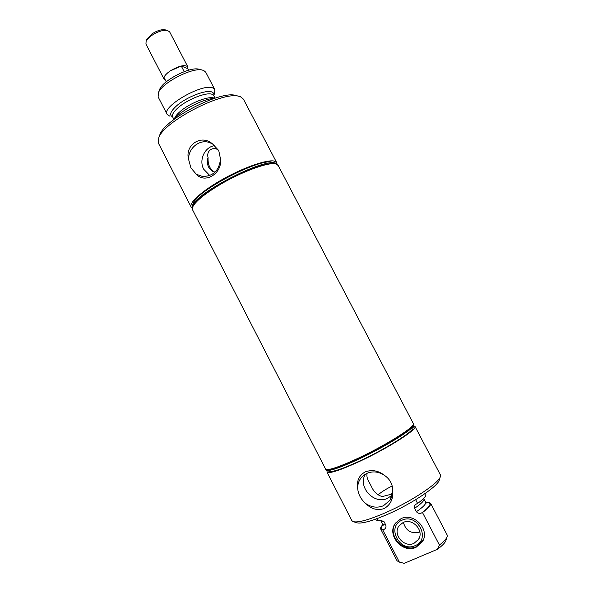 <?xml version="1.0" encoding="UTF-8"?>
<svg xmlns="http://www.w3.org/2000/svg" width="593" height="593" viewBox="0 0 593 593"><rect width="100%" height="100%" fill="white"/><g stroke="black" fill="none" stroke-linecap="round" stroke-linejoin="round"><path stroke-width="0.89" d="M184.193 71.649L181.258 66.001L187.84 68.684L188.626 70.196M181.258 66.001L170.302 70.886C166.789 73.295 164.691 75.504 164.024 77.513L166.248 81.819M187.848 68.706L187.84 66.853C184.868 64.415 179.019 65.764 170.295 70.886C165.432 74.303 163.364 77.068 164.068 79.173L165.41 80.196M187.84 66.853L169.62 31.822L167.27 30.369C162.912 29.909 157.782 31.562 151.89 35.343C148.969 37.396 147.042 39.39 146.115 41.34L145.945 44.097L164.068 79.173M165.314 29.887L164.817 29.761C161.14 29.368 156.826 30.762 151.89 33.934L146.849 39.457M192.977 204.125L193.333 203.102C196.794 190.753 260.157 157.916 272.239 162.2L273.277 162.497M276.961 163.742L276.701 162.638L274.196 161.088C267.146 159.398 244.553 167.122 223.672 178.73C202.739 190.316 188.7 202.836 191.124 206.994L191.873 207.846M276.701 162.638L243.404 99.127L240.476 96.755L238.638 96.229C222.397 91.233 164.076 121.469 158.798 137.613L158.42 143.18L191.124 206.994M190.909 167.893L196.246 174.179C204.919 184.186 222.345 173.534 220.522 159.146L218.75 150.54L212.739 144.129C201.709 133.796 184.593 144.744 188.574 159.287L190.909 167.893M220.522 159.146C219.076 170.74 213.013 176.499 202.339 176.44L196.246 174.179M209.789 175.521L203.725 169.242C198.588 160.058 204.8 146.708 214.822 145.633M188.574 159.287C188.322 147.753 200.204 138.554 210.13 142.809L212.739 144.129M218.617 150.296C213.072 145.774 206.09 150.933 208.069 157.501C207.728 164.772 210.011 169.687 214.918 172.237M214.896 172.259C212.124 171.459 210.018 169.717 208.588 167.048C207.083 163.972 206.913 160.792 208.069 157.501M278.087 165.299L275.545 163.668C268.533 162.037 245.954 169.813 225.058 181.414C204.118 192.992 190.042 205.452 192.429 209.551L192.495 209.67M275.715 163.913L275.3 163.816M278.035 165.18L275.137 163.031C262.617 158.553 195.898 193.133 192.347 205.949L192.429 209.551M199.7 69.388L198.803 69.159C189.664 66.601 162.816 80.515 159.636 89.461L159.309 90.329M213.739 95.584C214.162 93.85 213.524 92.649 211.827 91.989C206.282 89.417 186.691 96.97 176.847 105.606C170.428 111.365 169.02 115.124 172.622 116.895L172.659 116.962C171.718 114.775 173.63 111.603 178.404 107.459C187.892 99.157 206.735 91.871 212.079 94.317L213.769 95.651L214.636 93.064L214.799 89.573L205.741 72.205L203.725 70.5L202.25 70.056C192.095 67.202 161.904 82.85 158.383 92.797L158.131 96.889L167.1 114.301L169.665 116.087M214.799 89.573L212.857 88.001C202.724 82.79 161.214 106.755 167.1 114.301M214.407 98.386C203.777 98.453 180.709 110.409 174.527 119.06M236.852 95.755L235.384 95.362C219.899 90.625 165.017 119.074 159.962 134.455L159.435 135.886M403.373 522.396C405.864 530.824 411.238 534.056 419.518 532.084L419.837 531.943M395.005 523.871C387.585 535.738 403.485 552.898 416.301 546.679L423.15 540.253M415.137 545.634C431.333 539.46 417.383 512.656 401.98 520.224C386.043 526.48 399.682 552.943 415.137 545.634M413.958 543.366L418.554 539.378C424.44 530.713 412.543 517.741 403.151 522.485L399.022 525.843C392.358 534.263 404.144 548.162 413.958 543.366M378.156 494.844C381.121 492.138 385.806 489.181 392.21 485.956M367.097 473.266C366.585 475.771 367.045 478.314 368.483 480.879L371.692 487.09C373.961 492.027 377.489 495.185 382.285 496.578L390.194 494.51L392.648 493.154M413.328 424.484L413.388 424.314C414.047 427.842 385.205 445.929 358.32 458.456C340.278 466.787 329.575 470.494 326.232 469.567M413.491 423.595L413.58 423.721C416.568 426.241 386.695 445.291 358.246 458.537C338.514 467.61 327.618 471.213 325.564 469.345L325.513 469.204M413.58 423.721L413.988 424.84C414.648 428.413 385.643 446.618 358.602 459.212C340.256 467.669 329.471 471.376 326.239 470.323L325.564 469.345M413.81 425.411L413.032 427.887C413.61 431.407 385.991 448.79 360.24 460.761C342.761 468.804 332.436 472.317 329.278 471.294L326.81 470.508M413.677 425.818L414.974 426.397C418.013 429.006 388.178 448.138 359.706 461.354C339.952 470.405 329.033 473.963 326.936 472.028L327.217 470.634M384.42 475.341C378.378 470.59 371.959 469.448 365.162 471.909C359.173 475.393 356.667 480.641 357.638 487.654C357.964 493.88 360.707 499.21 365.859 503.627C371.314 509.076 377.393 510.729 384.094 508.579C390.335 504.947 393.226 499.247 392.774 491.464C392.877 484.563 390.098 479.188 384.42 475.341C378.593 471.561 372.715 470.916 366.77 473.414L363.65 475.327C359.855 478.455 357.846 482.561 357.638 487.654M414.974 426.397L440.332 474.763L440.48 476.105C440.258 482.057 412.506 500.885 386.102 512.456C368.549 520.061 357.468 523.078 352.865 521.521L351.849 520.632L326.936 472.028M365.859 503.627C371.596 507.445 377.467 508.142 383.463 505.733L390.016 500.225L392.774 491.464M365.458 474.096C357.312 486.801 374.087 505.199 387.674 498.276L392.314 494.985M440.191 477.009L439.331 479.715C439.065 485.459 412.891 503.264 387.985 514.161C371.411 521.321 360.907 524.153 356.475 522.663L353.762 521.81M415.975 547.354C402.35 553.973 386.162 534.59 395.538 523.07L401.098 518.608C413.921 512.1 430.31 529.712 422.416 541.698L415.975 547.354M377.104 518.608L378.26 520.862L380.439 520.157L384.094 521.773L385.835 525.153C386.339 527.244 385.613 528.726 383.656 529.601L382.804 529.972L399.341 562.06L404.196 563.35L437.323 549.34L439.42 545.063L422.498 512.552L421.623 512.938C419.592 513.805 417.85 513.39 416.382 511.7L414.611 508.283C414.092 506.481 414.626 505.088 416.212 504.102L417.598 503.427L415.656 499.699M425.337 493.398L425.804 494.288C426.449 495.956 423.713 499.002 417.598 503.427M426.271 502.857L427.82 502.234L430.57 503.183C431.267 504.94 428.576 508.068 422.498 512.552M430.57 503.183L447.1 534.871L447.226 536.354C446.662 538.555 444.061 541.461 439.42 545.063M447.003 537.036L445.958 540.282C445.343 542.573 442.467 545.59 437.323 549.34M404.196 563.35L398.889 561.979M378.26 520.862L376.177 520.009L375.717 519.12M383.656 529.601C380.736 529.401 380.476 527.881 382.878 525.05M382.804 529.972L380.699 529.038C380.261 528.096 380.958 526.651 382.796 524.709M399.341 562.06L397.065 560.808L380.699 529.038M358.105 458.256C385.161 445.639 414.188 427.449 413.514 423.913L278.154 165.417L275.597 163.89C268.014 161.837 239.505 172.548 217.535 186.098C203.607 194.756 195.356 201.657 192.777 206.816L192.555 209.789L325.757 469.404C328.967 470.442 339.752 466.728 358.105 458.256M214.577 98.327L214.051 98.104C208.743 95.725 189.908 103.049 180.391 111.306C176.736 114.419 174.735 117.043 174.379 119.163M423.743 498.365L423.913 498.787C424.492 500.529 421.386 503.694 414.611 508.283M423.913 498.787L425.655 502.115C426.248 503.902 423.157 507.097 416.382 511.7M426.975 502.605C432.29 502.827 430.503 506.274 421.623 512.938M384.094 521.773L380.943 521.062L380.15 520.194M385.835 525.153L382.663 524.405L380.943 521.062M147.034 38.975L146.115 41.34M164.817 29.761L167.27 30.369M204.763 176.566L202.339 176.44M193.333 203.102L192.347 205.949M272.239 162.2L275.137 163.031M159.636 89.461L158.383 92.797M198.803 69.159L202.25 70.056M213.769 95.651L215.081 98.171M172.659 116.962L173.957 119.489M159.962 134.455L158.798 137.613M235.384 95.362L238.638 96.229M419.355 537.725L418.554 539.378M391.55 497.349L390.016 500.225M425.655 502.115L426.478 502.99M383.323 524.953L382.744 525.991L382.663 524.405M422.727 541.038L422.416 541.698M326.728 469.708L326.328 469.582"/></g></svg>
